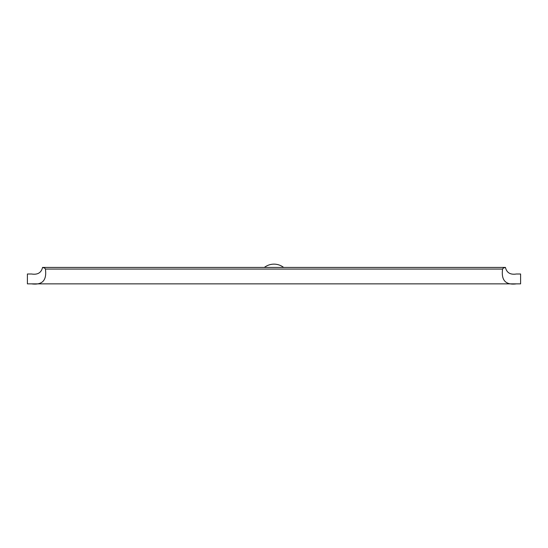 <?xml version="1.0" encoding="UTF-8"?>
<svg xmlns="http://www.w3.org/2000/svg" width="548" height="548" viewBox="0 0 548 548"><rect width="100%" height="100%" fill="white"/><g stroke="black" fill="none" stroke-linecap="round" stroke-linejoin="round"><path stroke-width="0.82" d="M520.6 283.864L31.585 283.864C42.36 285.234 46.964 280.302 45.402 269.068C45.381 268.472 44.429 267.924 42.545 267.424L505.455 267.424C506.681 272.746 510.339 274.938 516.415 274L520.6 274L520.6 283.864M42.545 267.424C41.312 272.753 37.654 274.945 31.585 274L27.4 274L27.4 283.864L31.585 283.864M516.415 283.864C505.646 285.241 501.043 280.309 502.598 269.068L45.402 269.068M502.598 269.068C502.619 268.472 503.571 267.924 505.455 267.424M283.638 267.424A15.782 15.782 0 0 0 264.362 267.424A15.782 15.782 0 0 1 283.638 267.424"/></g></svg>
